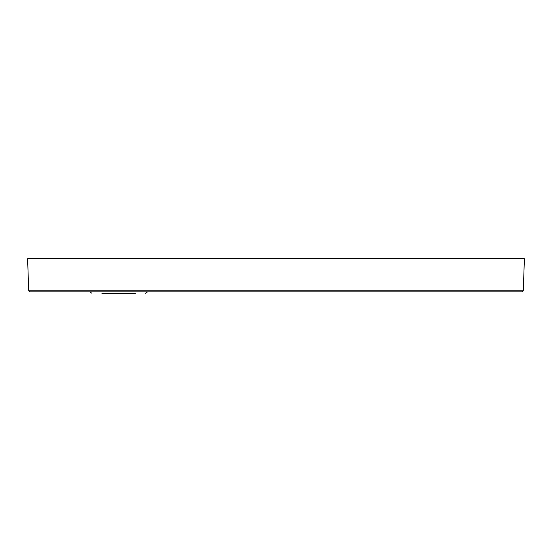 <?xml version="1.0" encoding="UTF-8"?>
<svg xmlns="http://www.w3.org/2000/svg" width="552" height="552" viewBox="0 0 552 552"><rect width="100%" height="100%" fill="white"/><g stroke="black" fill="none" stroke-linecap="round" stroke-linejoin="round"><path stroke-width="0.83" d="M135.495 293.25L101.865 293.25M522.178 291.87L523.282 290.807L524.4 258.75L27.6 258.75L28.718 290.807L523.282 290.807L522.178 291.87L29.822 291.87L28.718 290.807L29.822 291.87M147.522 291.87L145.473 293.25M89.838 291.87L91.887 293.25"/></g></svg>
